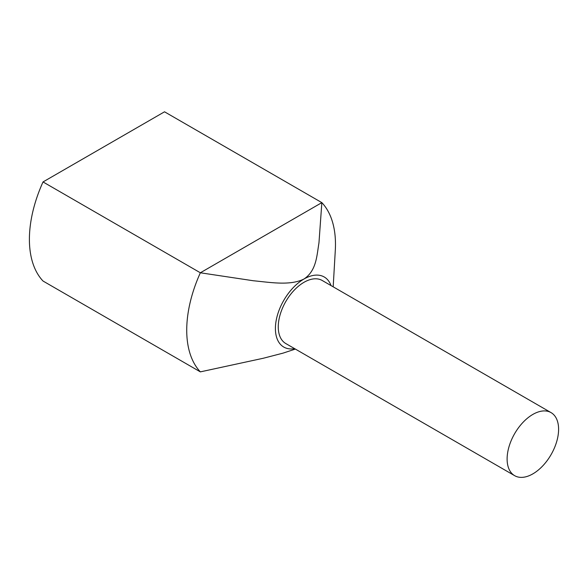 <?xml version="1.0" encoding="UTF-8"?>
<svg xmlns="http://www.w3.org/2000/svg" width="588" height="588" viewBox="0 0 588 588"><rect width="100%" height="100%" fill="white"/><g stroke="black" fill="none" stroke-linecap="round" stroke-linejoin="round"><path stroke-width="0.88" d="M333.183 286.826L335.3 250.341A105.178 60.726 120 0 0 335.476 244.314A105.178 60.726 120 0 0 321.849 202.632L164.522 111.801L43.027 181.942L200.354 272.781L253.362 280.755C270.531 282.38 290.104 285.937 304.011 278.991A40.454 23.358 120 0 0 275.404 328.538A40.454 23.358 120 0 0 294.625 348.647M331.029 285.584A40.454 23.358 120 0 0 304.011 278.991C316.513 270.693 316.785 255.684 318.961 242.888L321.849 202.632L200.354 272.781A105.178 60.726 120 0 0 186.727 330.191A105.178 60.726 120 0 0 200.354 371.873L43.027 281.035A105.178 60.726 120 0 1 29.4 239.36A105.178 60.726 120 0 1 43.027 181.942M551.059 412.614L322.217 280.491A36.412 21.021 120 0 0 294.162 290.244A36.412 21.021 120 0 0 278.264 326.884A36.412 21.021 120 0 0 285.805 343.554L514.654 475.677A36.412 21.021 120 0 0 542.709 465.924A36.412 21.021 120 0 0 558.6 429.284A36.412 21.021 120 0 0 551.059 412.614A36.412 21.021 120 0 0 523.004 422.368A36.412 21.021 120 0 0 507.113 459.007A36.412 21.021 120 0 0 514.654 475.677M295.367 349.074L283.078 353.123L263.292 358.254L200.354 371.873"/></g></svg>
